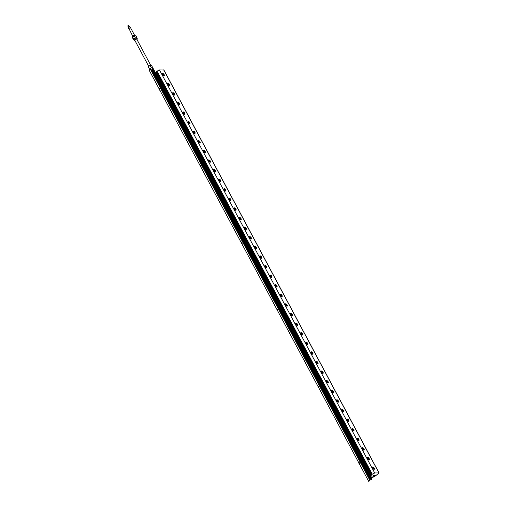 <?xml version="1.0" encoding="UTF-8"?>
<svg xmlns="http://www.w3.org/2000/svg" width="507" height="507" viewBox="0 0 507 507"><rect width="100%" height="100%" fill="white"/><g stroke="black" fill="none" stroke-linecap="round" stroke-linejoin="round"><path stroke-width="0.76" d="M150.497 68.242L369.863 479.083L369.324 479.286L368.855 481.65L369.349 480.344L371.663 479.33L371.897 478.158L371.339 478.443L371.428 479.33L371.53 478.475L369.546 479.349L369.863 479.09L150.497 68.242L149.958 68.445L149.483 70.809L159.059 88.738M149.901 68.718A1.787 0.545 151.9 0 0 149.578 69.345A1.787 0.545 151.9 0 0 149.755 69.459M151.859 70.036L152.924 69.478L151.859 70.036L370.268 479.077M136.871 37.974A1.787 0.545 151.9 0 0 136.155 37.867A1.787 0.545 151.9 0 0 134.564 38.583A1.787 0.545 151.9 0 0 133.69 39.508A1.787 0.545 151.9 0 0 133.721 39.654M136.681 37.879A1.73 0.526 151.9 0 0 136.649 37.867A1.73 0.526 151.9 0 0 135.413 38.139A1.73 0.526 151.9 0 0 133.759 39.413A1.73 0.526 151.9 0 0 133.747 39.445M132.872 36.929L132.498 36.225A1.248 0.38 -28.1 0 1 132.498 36.086A1.248 0.38 -28.1 0 1 134.209 34.989A1.248 0.38 -28.1 0 1 134.589 34.97A1.248 0.38 -28.1 0 1 134.704 35.046L135.077 35.75A1.248 0.38 151.9 0 0 135.077 35.75A1.248 0.38 151.9 0 0 134.583 35.693A1.248 0.38 151.9 0 0 133.366 36.27A1.248 0.38 151.9 0 0 132.872 36.929A1.248 0.38 151.9 0 0 132.878 36.935M132.935 36.872A1.191 0.368 -28.1 0 1 133.829 36.067A1.191 0.368 -28.1 0 1 134.995 35.775M134.526 34.964A1.16 0.355 151.9 0 0 134.475 34.945A1.16 0.355 151.9 0 0 134.127 34.964A1.16 0.355 151.9 0 0 132.536 35.978A1.16 0.355 151.9 0 0 132.523 36.029M133.778 39.761L133.671 39.001L135.312 37.905L136.852 37.562L136.877 38.069M134.33 36.073L133.436 36.485A1.787 0.545 -28.1 0 1 135.033 35.763L134.33 36.073L135.312 37.905M132.663 37.188A1.787 0.545 -28.1 0 1 132.707 37.119A1.787 0.545 -28.1 0 1 133.436 36.485L132.587 37.917L133.569 39.749M133.671 39.001L132.568 37.404M136.852 37.562L135.876 35.724L135.033 35.763A1.787 0.545 -28.1 0 1 135.325 35.718A1.787 0.545 -28.1 0 1 135.35 35.718L135.375 35.718M135.876 35.724L135.033 35.763M148.709 66.335L134.767 40.224A1.128 0.349 -28.1 0 1 134.754 40.129A1.128 0.349 -28.1 0 1 135.724 39.318A1.128 0.349 -28.1 0 1 136.763 39.153L150.706 65.27M150.636 66.322L150.497 66.702C149.914 66.36 149.958 66.24 150.636 66.322M137.296 39.033A1.787 0.545 151.9 0 0 137.315 39.001A1.787 0.545 151.9 0 0 137.315 38.798L136.884 37.993A1.787 0.545 151.9 0 0 136.719 37.886A1.787 0.545 151.9 0 0 135.445 38.164A1.787 0.545 151.9 0 0 133.734 39.476A1.787 0.545 151.9 0 0 133.734 39.679L134.165 40.484A1.787 0.545 151.9 0 0 134.33 40.592A1.787 0.545 151.9 0 0 134.368 40.598M137.315 38.798A1.787 0.545 151.9 0 0 135.87 38.969A1.787 0.545 151.9 0 0 134.165 40.484M136.947 39.508A1.73 0.526 151.9 0 0 137.289 39.064A1.73 0.526 151.9 0 0 135.895 39.039A1.73 0.526 151.9 0 0 134.475 39.971A1.73 0.526 151.9 0 0 134.399 40.611A1.73 0.526 151.9 0 0 134.957 40.573M150.687 66.068L150.547 66.455L150.262 65.916M151.232 65.289A1.61 0.494 151.9 0 0 151.137 65.251A1.61 0.494 151.9 0 0 149.99 65.504A1.61 0.494 151.9 0 0 148.456 66.683A1.61 0.494 151.9 0 0 148.437 66.785M149.578 69.345L148.374 67.095A1.787 0.545 -28.1 0 1 148.374 66.899A1.787 0.545 -28.1 0 1 150.085 65.587A1.787 0.545 -28.1 0 1 151.359 65.308A1.787 0.545 -28.1 0 1 151.523 65.416L152.727 67.665M371.897 478.158L152.525 67.317L151.973 67.596A1.787 0.545 151.9 0 0 151.282 67.837A1.787 0.545 151.9 0 0 150.503 68.255M371.339 478.443L151.973 67.596L150.535 68.312M151.961 67.672L371.327 478.513L151.954 67.665M277.126 310.024L277.38 310.69L277.126 310.024M277.24 309.264L278.013 311.025M159.274 89.308L159.528 89.973L159.274 89.308M159.388 88.548L160.161 90.309M318.117 386.797L318.371 387.462L318.117 386.797M318.231 386.036L319.004 387.798M373.621 467.904L373.716 468.563L373.101 467.91L373.621 467.904L372.905 467.955M373.52 468.607L373.285 468.17M363.373 448.708L363.468 449.373L362.854 448.72L363.373 448.708L362.657 448.765M363.272 449.417L363.037 448.98M353.126 429.518L353.221 430.177L352.606 429.524L353.126 429.518L352.409 429.575M353.024 430.221L352.79 429.784M342.878 410.321L342.973 410.987L342.358 410.334L342.878 410.321L342.162 410.378M342.776 411.031L342.542 410.594M332.63 391.131L332.725 391.791L332.11 391.138L332.63 391.131L331.914 391.189M332.529 391.841L332.294 391.398M322.382 371.935L322.477 372.601L321.863 371.948L322.382 371.935L321.666 371.992M322.281 372.645L322.046 372.208M312.135 352.745L312.23 353.404L311.615 352.758L312.135 352.745L311.418 352.802M312.033 353.455L311.799 353.018M301.887 333.555L301.982 334.214L301.367 333.562L301.887 333.555L301.171 333.606M301.785 334.259L301.551 333.821M291.639 314.359L291.728 315.024L291.119 314.372L291.639 314.359L290.923 314.416M291.538 315.069L291.303 314.632M281.391 295.169L281.48 295.828L280.872 295.175L281.391 295.169L280.675 295.226M281.29 295.873L281.055 295.435M271.144 275.973L271.232 276.638L270.624 275.985L271.144 275.973L270.427 276.03M271.036 276.683L270.808 276.245M260.896 256.783L260.985 257.442L260.376 256.789L260.896 256.783L260.18 256.84M260.788 257.493L260.56 257.049M250.648 237.587L250.737 238.252L250.128 237.599L250.648 237.587L249.932 237.644M250.54 238.296L250.312 237.859M240.4 218.397L240.489 219.056L239.881 218.409L240.4 218.397L239.684 218.454M240.293 219.106L240.065 218.669M230.153 199.207L230.241 199.866L229.633 199.213L230.153 199.207L229.437 199.257M230.045 199.91L229.81 199.473M219.905 180.01L219.994 180.676L219.385 180.023L219.905 180.01L219.189 180.067M219.797 180.72L219.563 180.283M209.657 160.82L209.746 161.48L209.138 160.827L209.657 160.82L208.941 160.877M209.549 161.524L209.315 161.087M199.409 141.624L199.498 142.29L198.89 141.637L199.409 141.624L198.693 141.681M199.302 142.334L199.067 141.897M189.162 122.434L189.25 123.093L188.642 122.441L189.162 122.434L188.446 122.491M189.054 123.144L188.819 122.7M178.914 103.238L179.003 103.903L178.394 103.251L178.914 103.238L178.198 103.295M178.806 103.948L178.572 103.51M168.666 84.048L168.755 84.707L168.147 84.061L168.666 84.048L167.95 84.105M168.558 84.758L168.324 84.32M370.871 476.231L371.593 474.539L374.679 472.968L379.04 472.942L374.185 476.954L371.485 477.379M374.857 475.141A1.248 0.38 -28.1 0 1 375.104 475.23A1.248 0.38 -28.1 0 1 374.185 476.155A1.248 0.38 -28.1 0 1 372.905 476.409A1.248 0.38 -28.1 0 1 373.539 475.655A1.248 0.38 -28.1 0 1 374.857 475.141M156.448 71.607L155.662 73.185M371.593 474.539L156.39 71.493L159.471 69.922L163.799 70.042M155.757 73.116L370.959 476.162M155.985 71.975L371.187 475.021M159.471 69.922L374.679 472.968M162.728 73.496A1.426 0.697 -128.5 0 1 164.065 74.466A1.426 0.697 -128.5 0 1 164.262 75.816A1.426 0.697 -128.5 0 1 162.823 75.131A1.426 0.697 -128.5 0 1 162.481 73.578A1.426 0.697 -128.5 0 1 162.728 73.496M167.855 83.091A1.426 0.697 -128.5 0 1 169.192 84.067A1.426 0.697 -128.5 0 1 169.382 85.41A1.426 0.697 -128.5 0 1 167.95 84.726A1.426 0.697 -128.5 0 1 167.608 83.173A1.426 0.697 -128.5 0 1 167.855 83.091M172.976 92.692A1.426 0.697 -128.5 0 1 174.313 93.662A1.426 0.697 -128.5 0 1 174.509 95.005A1.426 0.697 -128.5 0 1 173.071 94.321A1.426 0.697 -128.5 0 1 172.729 92.775A1.426 0.697 -128.5 0 1 172.976 92.692M178.103 102.287A1.426 0.697 -128.5 0 1 179.44 103.257A1.426 0.697 -128.5 0 1 179.63 104.607A1.426 0.697 -128.5 0 1 178.198 103.922A1.426 0.697 -128.5 0 1 177.856 102.37A1.426 0.697 -128.5 0 1 178.103 102.287M183.223 111.882A1.426 0.697 -128.5 0 1 184.561 112.852A1.426 0.697 -128.5 0 1 184.757 114.202A1.426 0.697 -128.5 0 1 183.319 113.517A1.426 0.697 -128.5 0 1 182.976 111.965A1.426 0.697 -128.5 0 1 183.223 111.882M188.351 121.477A1.426 0.697 -128.5 0 1 189.688 122.453A1.426 0.697 -128.5 0 1 189.878 123.797A1.426 0.697 -128.5 0 1 188.446 123.112A1.426 0.697 -128.5 0 1 188.103 121.56A1.426 0.697 -128.5 0 1 188.351 121.477M193.471 131.079A1.426 0.697 -128.5 0 1 194.808 132.048A1.426 0.697 -128.5 0 1 195.005 133.392A1.426 0.697 -128.5 0 1 193.566 132.707A1.426 0.697 -128.5 0 1 193.224 131.155A1.426 0.697 -128.5 0 1 193.471 131.079M198.598 140.673A1.426 0.697 -128.5 0 1 199.935 141.643A1.426 0.697 -128.5 0 1 200.126 142.987A1.426 0.697 -128.5 0 1 198.693 142.309A1.426 0.697 -128.5 0 1 198.351 140.756A1.426 0.697 -128.5 0 1 198.598 140.673M203.719 150.268A1.426 0.697 -128.5 0 1 205.056 151.238A1.426 0.697 -128.5 0 1 205.253 152.588A1.426 0.697 -128.5 0 1 203.814 151.904A1.426 0.697 -128.5 0 1 203.472 150.351A1.426 0.697 -128.5 0 1 203.719 150.268M208.846 159.863A1.426 0.697 -128.5 0 1 210.183 160.833A1.426 0.697 -128.5 0 1 210.373 162.183A1.426 0.697 -128.5 0 1 208.941 161.499A1.426 0.697 -128.5 0 1 208.599 159.946A1.426 0.697 -128.5 0 1 208.846 159.863M213.973 169.458A1.426 0.697 -128.5 0 1 215.304 170.434A1.426 0.697 -128.5 0 1 215.5 171.778A1.426 0.697 -128.5 0 1 214.062 171.093A1.426 0.697 -128.5 0 1 213.72 169.541A1.426 0.697 -128.5 0 1 213.973 169.458M219.094 179.06A1.426 0.697 -128.5 0 1 220.431 180.029A1.426 0.697 -128.5 0 1 220.621 181.373A1.426 0.697 -128.5 0 1 219.189 180.688A1.426 0.697 -128.5 0 1 218.847 179.136A1.426 0.697 -128.5 0 1 219.094 179.06M224.221 188.655A1.426 0.697 -128.5 0 1 225.552 189.624A1.426 0.697 -128.5 0 1 225.748 190.974A1.426 0.697 -128.5 0 1 224.309 190.29A1.426 0.697 -128.5 0 1 223.967 188.737A1.426 0.697 -128.5 0 1 224.221 188.655M229.341 198.25A1.426 0.697 -128.5 0 1 230.679 199.219A1.426 0.697 -128.5 0 1 230.869 200.569A1.426 0.697 -128.5 0 1 229.437 199.885A1.426 0.697 -128.5 0 1 229.094 198.332A1.426 0.697 -128.5 0 1 229.341 198.25M234.468 207.845A1.426 0.697 -128.5 0 1 235.799 208.814A1.426 0.697 -128.5 0 1 235.996 210.164A1.426 0.697 -128.5 0 1 234.557 209.48A1.426 0.697 -128.5 0 1 234.215 207.927A1.426 0.697 -128.5 0 1 234.468 207.845M239.589 217.44A1.426 0.697 -128.5 0 1 240.926 218.416A1.426 0.697 -128.5 0 1 241.117 219.759A1.426 0.697 -128.5 0 1 239.684 219.075A1.426 0.697 -128.5 0 1 239.342 217.522A1.426 0.697 -128.5 0 1 239.589 217.44M244.716 227.041A1.426 0.697 -128.5 0 1 246.053 228.011A1.426 0.697 -128.5 0 1 246.244 229.354A1.426 0.697 -128.5 0 1 244.805 228.67A1.426 0.697 -128.5 0 1 244.463 227.123A1.426 0.697 -128.5 0 1 244.716 227.041M249.837 236.636A1.426 0.697 -128.5 0 1 251.174 237.606A1.426 0.697 -128.5 0 1 251.364 238.955A1.426 0.697 -128.5 0 1 249.932 238.271A1.426 0.697 -128.5 0 1 249.59 236.718A1.426 0.697 -128.5 0 1 249.837 236.636M254.964 246.231A1.426 0.697 -128.5 0 1 256.301 247.201A1.426 0.697 -128.5 0 1 256.491 248.55A1.426 0.697 -128.5 0 1 255.053 247.866A1.426 0.697 -128.5 0 1 254.717 246.313A1.426 0.697 -128.5 0 1 254.964 246.231M260.085 255.826A1.426 0.697 -128.5 0 1 261.422 256.802A1.426 0.697 -128.5 0 1 261.612 258.145A1.426 0.697 -128.5 0 1 260.18 257.461A1.426 0.697 -128.5 0 1 259.838 255.908A1.426 0.697 -128.5 0 1 260.085 255.826M265.212 265.427A1.426 0.697 -128.5 0 1 266.549 266.397A1.426 0.697 -128.5 0 1 266.739 267.74A1.426 0.697 -128.5 0 1 265.3 267.056A1.426 0.697 -128.5 0 1 264.965 265.503A1.426 0.697 -128.5 0 1 265.212 265.427M270.332 275.022A1.426 0.697 -128.5 0 1 271.67 275.992A1.426 0.697 -128.5 0 1 271.86 277.335A1.426 0.697 -128.5 0 1 270.427 276.657A1.426 0.697 -128.5 0 1 270.085 275.105A1.426 0.697 -128.5 0 1 270.332 275.022M275.459 284.617A1.426 0.697 -128.5 0 1 276.797 285.587A1.426 0.697 -128.5 0 1 276.987 286.937A1.426 0.697 -128.5 0 1 275.548 286.252A1.426 0.697 -128.5 0 1 275.212 284.7A1.426 0.697 -128.5 0 1 275.459 284.617M280.58 294.212A1.426 0.697 -128.5 0 1 281.917 295.182A1.426 0.697 -128.5 0 1 282.107 296.532A1.426 0.697 -128.5 0 1 280.675 295.847A1.426 0.697 -128.5 0 1 280.333 294.294A1.426 0.697 -128.5 0 1 280.58 294.212M285.707 303.807A1.426 0.697 -128.5 0 1 287.044 304.783A1.426 0.697 -128.5 0 1 287.235 306.127A1.426 0.697 -128.5 0 1 285.802 305.442A1.426 0.697 -128.5 0 1 285.46 303.889A1.426 0.697 -128.5 0 1 285.707 303.807M290.828 313.408A1.426 0.697 -128.5 0 1 292.165 314.378A1.426 0.697 -128.5 0 1 292.355 315.722A1.426 0.697 -128.5 0 1 290.923 315.037A1.426 0.697 -128.5 0 1 290.581 313.484A1.426 0.697 -128.5 0 1 290.828 313.408M295.955 323.003A1.426 0.697 -128.5 0 1 297.292 323.973A1.426 0.697 -128.5 0 1 297.482 325.323A1.426 0.697 -128.5 0 1 296.05 324.638A1.426 0.697 -128.5 0 1 295.708 323.086A1.426 0.697 -128.5 0 1 295.955 323.003M301.076 332.598A1.426 0.697 -128.5 0 1 302.413 333.568A1.426 0.697 -128.5 0 1 302.609 334.918A1.426 0.697 -128.5 0 1 301.171 334.233A1.426 0.697 -128.5 0 1 300.828 332.681A1.426 0.697 -128.5 0 1 301.076 332.598M306.203 342.193A1.426 0.697 -128.5 0 1 307.54 343.163A1.426 0.697 -128.5 0 1 307.73 344.513A1.426 0.697 -128.5 0 1 306.298 343.828A1.426 0.697 -128.5 0 1 305.955 342.276A1.426 0.697 -128.5 0 1 306.203 342.193M311.323 351.788A1.426 0.697 -128.5 0 1 312.661 352.764A1.426 0.697 -128.5 0 1 312.857 354.108A1.426 0.697 -128.5 0 1 311.418 353.423A1.426 0.697 -128.5 0 1 311.076 351.871A1.426 0.697 -128.5 0 1 311.323 351.788M316.45 361.39A1.426 0.697 -128.5 0 1 317.788 362.359A1.426 0.697 -128.5 0 1 317.978 363.703A1.426 0.697 -128.5 0 1 316.545 363.018A1.426 0.697 -128.5 0 1 316.203 361.472A1.426 0.697 -128.5 0 1 316.45 361.39M321.571 370.985A1.426 0.697 -128.5 0 1 322.908 371.954A1.426 0.697 -128.5 0 1 323.105 373.304A1.426 0.697 -128.5 0 1 321.666 372.62A1.426 0.697 -128.5 0 1 321.324 371.067A1.426 0.697 -128.5 0 1 321.571 370.985M326.698 380.58A1.426 0.697 -128.5 0 1 328.035 381.549A1.426 0.697 -128.5 0 1 328.225 382.899A1.426 0.697 -128.5 0 1 326.793 382.215A1.426 0.697 -128.5 0 1 326.451 380.662A1.426 0.697 -128.5 0 1 326.698 380.58M331.819 390.175A1.426 0.697 -128.5 0 1 333.156 391.151A1.426 0.697 -128.5 0 1 333.353 392.494A1.426 0.697 -128.5 0 1 331.914 391.81A1.426 0.697 -128.5 0 1 331.572 390.257A1.426 0.697 -128.5 0 1 331.819 390.175M336.946 399.776A1.426 0.697 -128.5 0 1 338.283 400.745A1.426 0.697 -128.5 0 1 338.473 402.089A1.426 0.697 -128.5 0 1 337.041 401.405A1.426 0.697 -128.5 0 1 336.699 399.852A1.426 0.697 -128.5 0 1 336.946 399.776M342.067 409.371A1.426 0.697 -128.5 0 1 343.404 410.34A1.426 0.697 -128.5 0 1 343.6 411.684A1.426 0.697 -128.5 0 1 342.162 411.006A1.426 0.697 -128.5 0 1 341.819 409.453A1.426 0.697 -128.5 0 1 342.067 409.371M347.194 418.966A1.426 0.697 -128.5 0 1 348.531 419.935A1.426 0.697 -128.5 0 1 348.721 421.285A1.426 0.697 -128.5 0 1 347.289 420.601A1.426 0.697 -128.5 0 1 346.946 419.048A1.426 0.697 -128.5 0 1 347.194 418.966M352.314 428.561A1.426 0.697 -128.5 0 1 353.652 429.53A1.426 0.697 -128.5 0 1 353.848 430.88A1.426 0.697 -128.5 0 1 352.409 430.196A1.426 0.697 -128.5 0 1 352.067 428.643A1.426 0.697 -128.5 0 1 352.314 428.561M357.441 438.156A1.426 0.697 -128.5 0 1 358.779 439.132A1.426 0.697 -128.5 0 1 358.969 440.475A1.426 0.697 -128.5 0 1 357.536 439.791A1.426 0.697 -128.5 0 1 357.194 438.238A1.426 0.697 -128.5 0 1 357.441 438.156M362.562 447.757A1.426 0.697 -128.5 0 1 363.899 448.727A1.426 0.697 -128.5 0 1 364.096 450.07A1.426 0.697 -128.5 0 1 362.657 449.386A1.426 0.697 -128.5 0 1 362.315 447.833A1.426 0.697 -128.5 0 1 362.562 447.757M367.689 457.352A1.426 0.697 -128.5 0 1 369.026 458.322A1.426 0.697 -128.5 0 1 369.216 459.672A1.426 0.697 -128.5 0 1 367.784 458.987A1.426 0.697 -128.5 0 1 367.442 457.434A1.426 0.697 -128.5 0 1 367.689 457.352M372.81 466.947A1.426 0.697 -128.5 0 1 374.147 467.917A1.426 0.697 -128.5 0 1 374.343 469.267A1.426 0.697 -128.5 0 1 372.905 468.582A1.426 0.697 -128.5 0 1 372.563 467.029A1.426 0.697 -128.5 0 1 372.81 466.947M156.999 71.012L372.201 474.058M163.438 75.156L162.823 74.51M163.634 75.112L163.165 74.237L163.634 75.112M163.203 74.719L163.539 74.453M173.686 94.353L173.071 93.7M173.882 94.308L173.413 93.427L173.882 94.308M173.451 93.915L173.787 93.643M183.933 113.543L183.319 112.89M184.13 113.498L183.661 112.624L184.13 113.498M183.699 113.105L184.035 112.839M194.181 132.739L193.566 132.086M194.377 132.688L193.908 131.814L194.377 132.688M193.947 132.302L194.282 132.029M204.429 151.929L203.814 151.276M204.625 151.885L204.156 151.01L204.625 151.885M204.194 151.492L204.53 151.225M214.676 171.125L214.062 170.472M214.873 171.074L214.404 170.2L214.873 171.074M214.442 170.688L214.784 170.415M224.924 190.315L224.309 189.662M225.121 190.271L224.652 189.396L225.121 190.271M224.69 189.878L225.032 189.605M235.172 209.505L234.564 208.859M235.368 209.461L234.899 208.586L235.368 209.461M234.937 209.068L235.28 208.802M245.42 228.701L244.811 228.049M245.616 228.657L245.147 227.776L245.616 228.657M245.185 228.264L245.527 227.992M255.667 247.891L255.059 247.239M255.864 247.847L255.395 246.972L255.864 247.847M255.433 247.454L255.775 247.188M265.915 267.088L265.307 266.435M266.112 267.037L265.643 266.162L266.112 267.037M265.681 266.65L266.023 266.378M276.163 286.278L275.555 285.625M276.359 286.233L275.89 285.359L276.359 286.233M275.928 285.84L276.271 285.574M286.411 305.474L285.802 304.821M286.607 305.423L286.138 304.549L286.607 305.423M286.176 305.037L286.518 304.764M296.658 324.664L296.05 324.011M296.855 324.619L296.386 323.745L296.855 324.619M296.424 324.227L296.766 323.954M306.906 343.854L306.298 343.207M307.103 343.809L306.634 342.935L307.103 343.809M306.672 343.416L307.014 343.15M317.154 363.05L316.545 362.397M317.35 363.006L316.881 362.125L317.35 363.006M316.919 362.613L317.262 362.34M327.402 382.24L326.793 381.587M327.598 382.196L327.129 381.321L327.598 382.196M327.167 381.803L327.509 381.537M337.649 401.436L337.041 400.784M337.846 401.386L337.377 400.511L337.846 401.386M337.415 400.999L337.757 400.726M347.897 420.626L347.289 419.973M348.094 420.582L347.625 419.707L348.094 420.582M347.663 420.189L348.005 419.923M358.145 439.823L357.536 439.17M358.341 439.772L357.872 438.897L358.341 439.772M357.91 439.385L358.253 439.113M368.393 459.012L367.784 458.36M368.589 458.968L368.12 458.094L368.589 458.968M368.158 458.575L368.5 458.303M368.855 481.65L359.805 464.704M358.893 462.992L318.814 387.931M317.902 386.226L277.823 311.159M276.911 309.454L241.953 243.987M241.04 242.283L200.962 167.215M200.05 165.51L159.971 90.442M369.324 479.286L149.958 68.445M200.379 165.32L201.26 167.107L200.43 165.219M241.37 242.093L242.251 243.88L241.421 241.991M359.222 462.809L359.995 464.57M369.692 479.128L150.319 68.28M371.53 478.316L152.163 67.475M152.379 69.808L370.788 478.849M359.343 464.146L358.988 463.525L359.241 464.19M241.49 243.43L241.136 242.809L241.389 243.474M200.499 166.657L200.145 166.043L200.398 166.702M134.311 34.932L132.625 35.832M130.343 27.581L128.721 28.449M134.393 34.932L130.502 27.657L128.829 28.31L132.574 35.902M128.822 27.752L129.171 28.405M128.753 25.952L128.36 25.394L127.96 25.648L128.252 26.225M130.103 27.562L128.968 25.895L127.967 26.605L128.841 28.24M134.913 35.794A1.128 0.342 151.9 0 0 133.842 36.086A1.128 0.342 151.9 0 0 132.999 36.815M133.17 36.675A1.071 0.33 -28.1 0 1 134.551 35.883A1.071 0.33 -28.1 0 1 134.704 35.858M278.007 311.045L277.133 309.238C276.733 310.157 277.012 310.791 277.963 311.127L278.007 311.045M160.155 90.328L159.28 88.522C158.881 89.441 159.16 90.075 160.111 90.411L160.155 90.328M318.998 387.817L318.123 386.004C317.724 386.93 318.003 387.557 318.954 387.893L318.998 387.817M373.817 468.753A0.754 0.368 -128.5 0 1 372.937 467.815A0.754 0.368 -128.5 0 1 373.684 467.803A0.754 0.368 -128.5 0 1 373.817 468.753M363.57 449.563A0.754 0.368 -128.5 0 1 362.689 448.625A0.754 0.368 -128.5 0 1 363.437 448.613A0.754 0.368 -128.5 0 1 363.57 449.563M353.322 430.373A0.754 0.368 -128.5 0 1 352.441 429.429A0.754 0.368 -128.5 0 1 353.189 429.416A0.754 0.368 -128.5 0 1 353.322 430.373M343.074 411.177A0.754 0.368 -128.5 0 1 342.193 410.239A0.754 0.368 -128.5 0 1 342.941 410.226A0.754 0.368 -128.5 0 1 343.074 411.177M332.826 391.987A0.754 0.368 -128.5 0 1 331.946 391.043A0.754 0.368 -128.5 0 1 332.693 391.03A0.754 0.368 -128.5 0 1 332.826 391.987M322.579 372.791A0.754 0.368 -128.5 0 1 321.698 371.853A0.754 0.368 -128.5 0 1 322.446 371.84A0.754 0.368 -128.5 0 1 322.579 372.791M312.331 353.601A0.754 0.368 -128.5 0 1 311.45 352.663A0.754 0.368 -128.5 0 1 312.198 352.644A0.754 0.368 -128.5 0 1 312.331 353.601M302.083 334.405A0.754 0.368 -128.5 0 1 301.202 333.467A0.754 0.368 -128.5 0 1 301.95 333.454A0.754 0.368 -128.5 0 1 302.083 334.405M291.836 315.215A0.754 0.368 -128.5 0 1 290.955 314.277A0.754 0.368 -128.5 0 1 291.702 314.264A0.754 0.368 -128.5 0 1 291.836 315.215M281.588 296.025A0.754 0.368 -128.5 0 1 280.707 295.08A0.754 0.368 -128.5 0 1 281.455 295.068A0.754 0.368 -128.5 0 1 281.588 296.025M271.34 276.828A0.754 0.368 -128.5 0 1 270.459 275.89A0.754 0.368 -128.5 0 1 271.207 275.878A0.754 0.368 -128.5 0 1 271.34 276.828M261.092 257.638A0.754 0.368 -128.5 0 1 260.211 256.694A0.754 0.368 -128.5 0 1 260.959 256.681A0.754 0.368 -128.5 0 1 261.092 257.638M250.845 238.442A0.754 0.368 -128.5 0 1 249.964 237.504A0.754 0.368 -128.5 0 1 250.712 237.491A0.754 0.368 -128.5 0 1 250.845 238.442M240.597 219.252A0.754 0.368 -128.5 0 1 239.716 218.314A0.754 0.368 -128.5 0 1 240.464 218.295A0.754 0.368 -128.5 0 1 240.597 219.252M230.349 200.056A0.754 0.368 -128.5 0 1 229.468 199.118A0.754 0.368 -128.5 0 1 230.216 199.105A0.754 0.368 -128.5 0 1 230.349 200.056M220.101 180.866A0.754 0.368 -128.5 0 1 219.22 179.928A0.754 0.368 -128.5 0 1 219.968 179.915A0.754 0.368 -128.5 0 1 220.101 180.866M209.854 161.676A0.754 0.368 -128.5 0 1 208.973 160.732A0.754 0.368 -128.5 0 1 209.721 160.719A0.754 0.368 -128.5 0 1 209.854 161.676M199.6 142.48A0.754 0.368 -128.5 0 1 198.725 141.542A0.754 0.368 -128.5 0 1 199.473 141.529A0.754 0.368 -128.5 0 1 199.6 142.48M189.352 123.29A0.754 0.368 -128.5 0 1 188.477 122.345A0.754 0.368 -128.5 0 1 189.225 122.333A0.754 0.368 -128.5 0 1 189.352 123.29M179.104 104.093A0.754 0.368 -128.5 0 1 178.23 103.155A0.754 0.368 -128.5 0 1 178.977 103.143A0.754 0.368 -128.5 0 1 179.104 104.093M168.856 84.903A0.754 0.368 -128.5 0 1 167.975 83.966A0.754 0.368 -128.5 0 1 168.73 83.947A0.754 0.368 -128.5 0 1 168.856 84.903M163.691 69.846L378.9 472.892M163.736 75.309A0.754 0.368 -128.5 0 1 162.855 74.364A0.754 0.368 -128.5 0 1 163.603 74.352A0.754 0.368 -128.5 0 1 163.736 75.309M173.983 94.498A0.754 0.368 -128.5 0 1 173.102 93.561A0.754 0.368 -128.5 0 1 173.85 93.548A0.754 0.368 -128.5 0 1 173.983 94.498M184.231 113.695A0.754 0.368 -128.5 0 1 183.35 112.75A0.754 0.368 -128.5 0 1 184.098 112.738A0.754 0.368 -128.5 0 1 184.231 113.695M194.479 132.885A0.754 0.368 -128.5 0 1 193.598 131.947A0.754 0.368 -128.5 0 1 194.346 131.934A0.754 0.368 -128.5 0 1 194.479 132.885M204.727 152.075A0.754 0.368 -128.5 0 1 203.846 151.137A0.754 0.368 -128.5 0 1 204.594 151.124A0.754 0.368 -128.5 0 1 204.727 152.075M214.974 171.271A0.754 0.368 -128.5 0 1 214.093 170.333A0.754 0.368 -128.5 0 1 214.841 170.314A0.754 0.368 -128.5 0 1 214.974 171.271M225.222 190.461A0.754 0.368 -128.5 0 1 224.341 189.523A0.754 0.368 -128.5 0 1 225.095 189.51A0.754 0.368 -128.5 0 1 225.222 190.461M235.47 209.657A0.754 0.368 -128.5 0 1 234.589 208.713A0.754 0.368 -128.5 0 1 235.343 208.7A0.754 0.368 -128.5 0 1 235.47 209.657M245.718 228.847A0.754 0.368 -128.5 0 1 244.837 227.909A0.754 0.368 -128.5 0 1 245.591 227.897A0.754 0.368 -128.5 0 1 245.718 228.847M255.965 248.043A0.754 0.368 -128.5 0 1 255.084 247.099A0.754 0.368 -128.5 0 1 255.839 247.086A0.754 0.368 -128.5 0 1 255.965 248.043M266.213 267.233A0.754 0.368 -128.5 0 1 265.332 266.295A0.754 0.368 -128.5 0 1 266.086 266.283A0.754 0.368 -128.5 0 1 266.213 267.233M276.461 286.423A0.754 0.368 -128.5 0 1 275.58 285.485A0.754 0.368 -128.5 0 1 276.334 285.473A0.754 0.368 -128.5 0 1 276.461 286.423M286.709 305.62A0.754 0.368 -128.5 0 1 285.828 304.682A0.754 0.368 -128.5 0 1 286.582 304.663A0.754 0.368 -128.5 0 1 286.709 305.62M296.956 324.81A0.754 0.368 -128.5 0 1 296.075 323.872A0.754 0.368 -128.5 0 1 296.829 323.859A0.754 0.368 -128.5 0 1 296.956 324.81M307.204 344.006A0.754 0.368 -128.5 0 1 306.323 343.062A0.754 0.368 -128.5 0 1 307.077 343.049A0.754 0.368 -128.5 0 1 307.204 344.006M317.452 363.196A0.754 0.368 -128.5 0 1 316.571 362.258A0.754 0.368 -128.5 0 1 317.325 362.245A0.754 0.368 -128.5 0 1 317.452 363.196M327.699 382.392A0.754 0.368 -128.5 0 1 326.819 381.448A0.754 0.368 -128.5 0 1 327.573 381.435A0.754 0.368 -128.5 0 1 327.699 382.392M337.947 401.582A0.754 0.368 -128.5 0 1 337.066 400.644A0.754 0.368 -128.5 0 1 337.82 400.631A0.754 0.368 -128.5 0 1 337.947 401.582M348.195 420.772A0.754 0.368 -128.5 0 1 347.32 419.834A0.754 0.368 -128.5 0 1 348.068 419.821A0.754 0.368 -128.5 0 1 348.195 420.772M358.443 439.968A0.754 0.368 -128.5 0 1 357.568 439.03A0.754 0.368 -128.5 0 1 358.316 439.011A0.754 0.368 -128.5 0 1 358.443 439.968M368.69 459.158A0.754 0.368 -128.5 0 1 367.816 458.22A0.754 0.368 -128.5 0 1 368.564 458.208A0.754 0.368 -128.5 0 1 368.69 459.158M369.837 479.083L150.465 68.242M371.377 478.405L152.011 67.564M359.114 462.777C358.715 463.702 358.994 464.33 359.945 464.666L359.273 462.707M241.262 242.061C240.869 242.986 241.142 243.613 242.093 243.949L242.143 243.873M200.271 165.288C199.878 166.214 200.151 166.841 201.102 167.177L201.152 167.101M373.919 469.374C375.079 469.495 373.234 466.624 372.366 467.416M363.671 450.178C364.825 450.305 362.987 447.428 362.118 448.226M353.423 430.988C354.577 431.108 352.739 428.238 351.871 429.03M343.176 411.792C344.329 411.918 342.491 409.041 341.623 409.84M332.928 392.602C334.081 392.722 332.243 389.851 331.375 390.65M322.68 373.412C323.834 373.532 321.996 370.661 321.127 371.454M312.432 354.216C313.586 354.336 311.748 351.465 310.88 352.264M302.185 335.026C303.338 335.146 301.5 332.275 300.632 333.067M291.937 315.829C293.09 315.956 291.252 313.079 290.384 313.877M281.689 296.639C282.843 296.76 281.005 293.889 280.13 294.681M271.441 277.443C272.595 277.57 270.757 274.693 269.882 275.491M261.187 258.253C262.347 258.374 260.509 255.503 259.635 256.301M250.94 239.063C252.099 239.184 250.262 236.313 249.387 237.105M240.692 219.867C241.852 219.987 240.014 217.116 239.139 217.915M230.444 200.677C231.604 200.797 229.766 197.926 228.891 198.719M220.196 181.481C221.356 181.607 219.518 178.73 218.644 179.529M209.949 162.291C211.108 162.411 209.271 159.54 208.396 160.332M199.701 143.094C200.861 143.221 199.023 140.344 198.148 141.142M189.453 123.904C190.613 124.025 188.775 121.154 187.901 121.953M179.205 104.715C180.365 104.835 178.527 101.964 177.653 102.756M168.958 85.518C170.118 85.639 168.28 82.768 167.405 83.566M163.831 69.896L379.04 472.942M163.837 75.923C164.99 76.044 163.153 73.173 162.284 73.965M174.085 95.113C175.238 95.24 173.4 92.363 172.532 93.161M184.333 114.309C185.486 114.43 183.648 111.559 182.78 112.351M194.58 133.499C195.734 133.626 193.896 130.749 193.028 131.547M204.828 152.696C205.988 152.816 204.144 149.945 203.275 150.737M215.076 171.886C216.236 172.006 214.391 169.135 213.523 169.934M225.323 191.076C226.483 191.202 224.639 188.331 223.771 189.124M235.571 210.272C236.731 210.392 234.887 207.521 234.019 208.314M245.819 229.462C246.979 229.589 245.135 226.711 244.266 227.51M256.067 248.658C257.226 248.779 255.382 245.908 254.514 246.7M266.314 267.848C267.474 267.975 265.63 265.098 264.762 265.896M276.562 287.044C277.722 287.165 275.878 284.294 275.009 285.086M286.81 306.234C287.97 306.355 286.125 303.484 285.257 304.282M297.058 325.424C298.217 325.551 296.38 322.68 295.505 323.472M307.305 344.621C308.465 344.741 306.627 341.87 305.753 342.662M317.553 363.811C318.713 363.937 316.875 361.06 316 361.859M327.801 383.007C328.961 383.127 327.123 380.256 326.248 381.049M338.049 402.197C339.208 402.324 337.37 399.446 336.496 400.245M348.296 421.393C349.456 421.513 347.618 418.643 346.744 419.435M358.544 440.583C359.704 440.703 357.866 437.833 356.991 438.631M368.792 459.773C369.952 459.9 368.114 457.029 367.239 457.821"/></g></svg>
